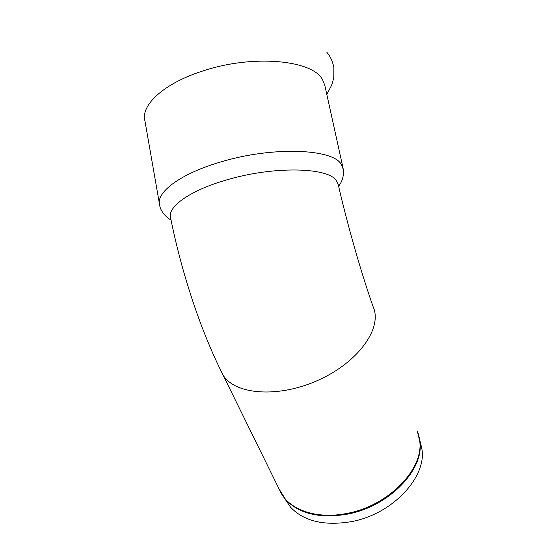 <?xml version="1.0" encoding="UTF-8"?>
<svg xmlns="http://www.w3.org/2000/svg" width="551" height="551" viewBox="0 0 551 551"><rect width="100%" height="100%" fill="white"/><g stroke="black" fill="none" stroke-linecap="round" stroke-linejoin="round"><path stroke-width="0.83" d="M159.37 203.436L144.954 120.965C140.353 105.372 163.702 83.332 202.995 70.921C253.288 54.108 312.996 60.149 322.576 79.785L324.856 85.563M284.95 498.793L290.597 507.251C303.849 521.184 323.857 526.019 350.615 521.769C393.669 514.393 428.981 474.652 421.343 446.537L421.06 445.277M338.204 184.502L336.138 180.342C327.583 167.284 273.358 165.947 226.551 179.95C189.64 190.501 166.953 207.169 170.624 217.962C181.079 270.259 199.496 328.313 223.1 375.141L220.476 369.886M279.095 489.026L285.755 499.757C299.179 513.808 319.559 518.636 346.896 514.235C388.489 506.941 423.995 470.079 419.979 441.998L419.132 436.826M278.482 487.773L281.478 493.861C291.341 510.522 317.679 519.276 346.545 513.484C388.193 506.169 423.753 469.28 419.738 441.186L417.279 430.944M338.1 184.062C348.046 227.363 361.883 274.956 373.199 306.921C382.552 327.57 359.183 361.594 319.008 379.853C278.944 398.339 235.036 394.881 223.1 375.141L281.478 493.861L290.597 507.251M171.03 219.973C167.779 218.527 160.486 212.156 159.659 205.089C155.568 192.671 180.067 173.799 220.428 162.049C272.146 146.256 332.411 148.66 341.172 164.184L343.301 169.364M326.901 52.366C330.352 56.36 332.666 61.409 333.858 67.504L333.81 77.285L332.632 82.237L331.371 85.736L326.812 94.435M421.343 446.537L418.085 433.155M324.67 84.73L343.059 168.11C344.148 175.066 342.653 181.086 338.589 186.162"/></g></svg>

